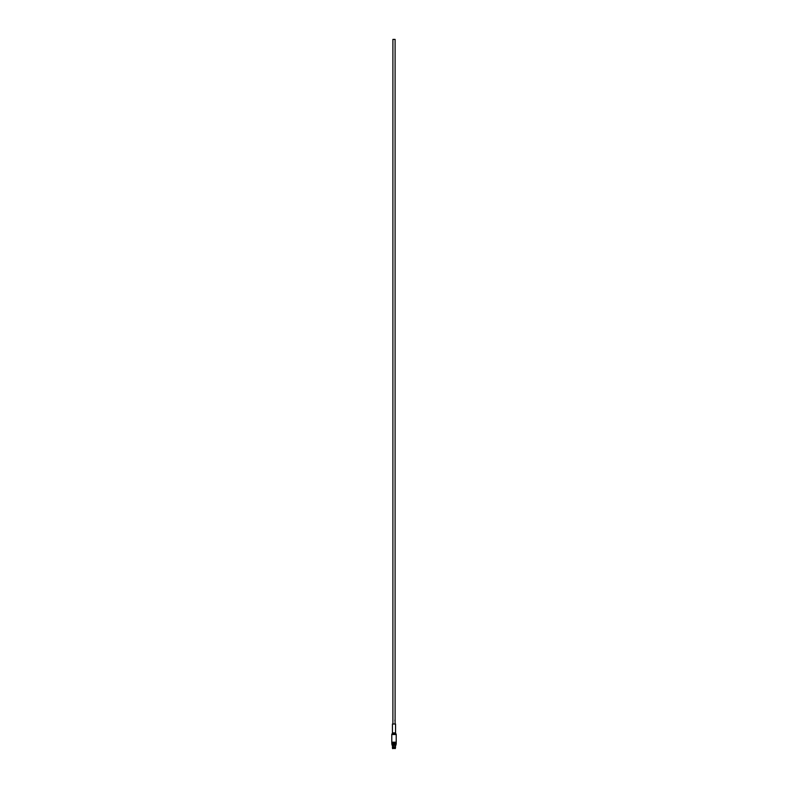 <?xml version="1.0" encoding="UTF-8"?>
<svg xmlns="http://www.w3.org/2000/svg" width="788" height="788" viewBox="0 0 788 788"><rect width="100%" height="100%" fill="white"/><g stroke="black" fill="none" stroke-linecap="round" stroke-linejoin="round"><path stroke-width="1.18" d="M396.216 743.084L391.784 743.084L391.784 742.197L396.216 742.197L396.216 743.862L391.784 743.862L396.216 743.478M392.897 724.005L392.897 39.4L395.103 39.4L395.103 724.005M395.103 720.843L395.103 720.311M392.493 745.054L392.444 747.802L392.651 745.763L392.7 747.802L393.911 747.802L393.911 745.763L394.089 747.802L395.3 747.802L395.261 745.763L395.507 747.645L395.507 745.054M396.216 742.197L396.216 734.524A0.886 0.886 0 0 0 396.098 734.081L395.674 733.332A0.886 0.886 0 0 1 395.546 732.889L395.546 724.005L392.454 724.005L392.454 732.889L395.546 732.889M391.784 742.197L391.784 734.524A0.886 0.886 0 0 1 391.902 734.081L396.098 734.081M391.784 742.591L396.216 742.591M396.039 744.168L396.039 745.054L391.961 745.054L391.961 744.168L396.216 743.862M395.389 748.373L394.089 748.373L395.192 748.6M392.808 748.6L393.911 748.373L392.572 748.6L392.444 747.802M395.674 733.332L392.326 733.332A0.886 0.886 0 0 0 392.454 732.889M392.326 733.332L391.902 734.081M395.103 722.35L395.103 721.345M395.064 720.961L394.936 720.183M395.015 720.921L395.015 720.183L395.103 720.931M392.66 747.94L393.911 748.236L392.7 747.802M395.34 748.236L394.089 747.94L395.3 748.373M392.739 747.645L393.911 747.645M394.089 747.645L395.261 747.645M396.216 734.524L391.784 734.524M393.911 747.773L392.71 747.773M395.29 747.773L394.089 747.773"/></g></svg>
